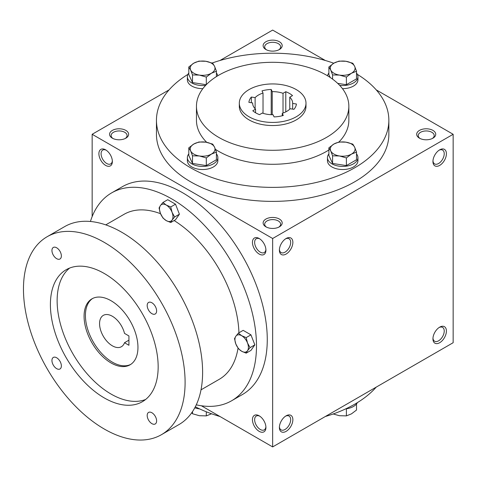 <?xml version="1.0" encoding="UTF-8"?>
<svg xmlns="http://www.w3.org/2000/svg" width="477" height="477" viewBox="0 0 477 477"><rect width="100%" height="100%" fill="white"/><g stroke="black" fill="none" stroke-linecap="round" stroke-linejoin="round"><path stroke-width="0.72" d="M112.339 160.832A7.978 4.603 60 0 1 110.712 163.897A7.978 4.603 60 0 1 102.734 159.294A7.978 4.603 60 0 1 102.734 150.082A7.978 4.603 60 0 1 106.198 150.201M278.795 49.841A7.978 4.603 0 0 0 280.631 46.895A7.978 4.603 0 0 0 272.653 42.292A7.978 4.603 0 0 0 264.675 46.895A7.978 4.603 0 0 0 266.512 49.841M265.922 49.525A9.522 5.497 0 0 0 279.391 49.525A9.522 5.497 0 0 0 279.391 41.743A9.522 5.497 0 0 0 265.922 41.743A9.522 5.497 0 0 0 265.922 49.525L265.922 49.525M265.922 226.831A9.522 5.497 0 0 0 279.391 226.831A9.522 5.497 0 0 0 279.391 219.056A9.522 5.497 0 0 0 265.922 219.056A9.522 5.497 0 0 0 265.922 226.831L265.922 226.831M278.795 227.147A7.978 4.603 0 0 0 280.631 224.208A7.978 4.603 0 0 0 272.653 219.605A7.978 4.603 0 0 0 264.675 224.208A7.978 4.603 0 0 0 266.512 227.147M419.474 138.181A9.522 5.497 0 0 0 432.943 138.181A9.522 5.497 0 0 0 432.943 130.4A9.522 5.497 0 0 0 419.474 130.4A9.522 5.497 0 0 0 419.474 138.181L419.474 138.181M432.353 138.491A7.978 4.603 0 0 0 434.189 135.551A7.978 4.603 0 0 0 426.211 130.948A7.978 4.603 0 0 0 418.234 135.551A7.978 4.603 0 0 0 420.07 138.491M201.383 405.772L272.653 446.919L453.15 342.713L453.15 134.287L376.228 89.879M272.653 446.919L272.653 238.5L92.156 134.287L92.156 216.582M92.156 134.287L169.079 89.879M219.98 60.49L272.653 30.081L325.326 60.49M112.363 138.181A9.522 5.497 0 0 0 125.833 138.181A9.522 5.497 0 0 0 125.833 130.4A9.522 5.497 0 0 0 112.363 130.4A9.522 5.497 0 0 0 112.363 138.181L112.363 138.181M357.374 74.376A116.203 67.09 180 0 1 388.856 120.293L388.856 134.287A116.203 67.09 180 0 1 272.653 201.377A116.203 67.09 180 0 1 156.45 134.287L156.45 120.293A116.203 67.09 180 0 1 187.932 74.376M272.653 238.5L453.15 134.287M432.943 161.506A9.522 5.497 120 0 0 439.681 165.4A9.522 5.497 120 0 0 446.412 153.731A9.522 5.497 120 0 0 439.681 149.844A9.522 5.497 120 0 0 432.943 161.506M446.412 331.044A9.522 5.497 -60 0 1 439.681 342.713A9.522 5.497 -60 0 1 432.943 338.819A9.522 5.497 -60 0 1 439.681 327.156A9.522 5.497 -60 0 1 446.412 331.044M279.391 250.163A9.522 5.497 120 0 0 286.122 254.05A9.522 5.497 120 0 0 292.86 242.388A9.522 5.497 120 0 0 286.122 238.5A9.522 5.497 120 0 0 279.391 250.163M292.86 419.7A9.522 5.497 -60 0 1 286.122 431.363A9.522 5.497 -60 0 1 279.391 427.475A9.522 5.497 -60 0 1 286.122 415.813A9.522 5.497 -60 0 1 292.86 419.7M105.626 149.844L105.626 149.844A9.522 5.497 60 0 1 112.363 161.506A9.522 5.497 60 0 1 105.626 165.4A9.522 5.497 60 0 1 98.894 153.731A9.522 5.497 60 0 1 105.626 149.844M259.184 238.5L259.184 238.5A9.522 5.497 60 0 1 265.922 250.163A9.522 5.497 60 0 1 259.184 254.05A9.522 5.497 60 0 1 252.446 242.388A9.522 5.497 60 0 1 259.184 238.5M259.184 431.363A9.522 5.497 -120 0 0 265.922 427.475A9.522 5.497 -120 0 0 259.184 415.813A9.522 5.497 -120 0 0 252.446 419.7A9.522 5.497 -120 0 0 259.184 431.363M296.223 89.575A33.336 19.247 180 0 1 305.99 103.181A33.336 19.247 180 0 1 272.653 122.428A33.336 19.247 180 0 1 239.317 103.181A33.336 19.247 180 0 1 259.893 85.401A33.336 19.247 180 0 1 296.223 89.575M259.524 114.653L262.284 113.055A20.004 11.549 180 0 0 273.082 114.73L274.09 116.907A23.814 13.75 180 0 0 283.29 115.482L282.283 113.305A20.004 11.549 180 0 0 290.183 108.738L293.957 109.322A23.814 13.75 180 0 0 296.42 104.01L292.651 103.431A20.004 11.549 180 0 0 292.657 103.181A20.004 11.549 180 0 0 289.76 97.195L292.52 95.603A23.814 13.75 180 0 0 285.783 91.715L283.022 93.307A20.004 11.549 180 0 0 272.224 91.638L271.216 89.461A23.814 13.75 180 0 0 262.016 90.88L263.024 93.063A20.004 11.549 180 0 0 255.123 97.624L251.349 97.04A23.814 13.75 180 0 0 248.887 102.352L252.655 102.937A20.004 11.549 180 0 0 252.649 103.181A20.004 11.549 180 0 0 255.547 109.167L252.786 110.765A23.814 13.75 180 0 0 259.524 114.653M305.99 103.181L305.99 106.293A33.336 19.247 180 0 1 272.653 125.54A33.336 19.247 180 0 1 239.317 106.293L239.317 103.181M326.53 75.187A76.195 43.991 180 0 1 348.848 106.293A76.195 43.991 180 0 1 272.653 150.285A76.195 43.991 180 0 1 196.458 106.293A76.195 43.991 180 0 1 243.497 65.647A76.195 43.991 180 0 1 326.53 75.187M348.848 106.293L348.848 120.293A76.195 43.991 180 0 1 338.914 142.015M328.886 149.975A76.195 43.991 180 0 1 215.461 149.361M206.69 142.313A76.195 43.991 180 0 1 196.458 120.293L196.458 106.293M388.856 120.293A116.203 67.09 180 0 1 272.653 187.378A116.203 67.09 180 0 1 156.45 120.293M212.128 63.024A116.203 67.09 180 0 1 333.769 63.232M376.228 387.121A116.203 67.09 180 0 1 325.326 416.51M219.98 416.51A116.203 67.09 180 0 1 195.32 406.78M285.55 416.171A7.978 4.603 -60 0 1 289.02 416.045A7.978 4.603 -60 0 1 290.672 419.7A7.978 4.603 -60 0 1 287.19 427.726A7.978 4.603 -60 0 1 281.042 429.866A7.978 4.603 -60 0 1 279.415 426.802M279.415 249.489A7.978 4.603 120 0 0 281.042 252.554A7.978 4.603 120 0 0 289.02 247.945A7.978 4.603 120 0 0 289.02 238.733A7.978 4.603 120 0 0 285.55 238.858M439.108 327.514A7.978 4.603 -60 0 1 442.573 327.395A7.978 4.603 -60 0 1 444.23 331.044A7.978 4.603 -60 0 1 440.748 339.075A7.978 4.603 -60 0 1 434.595 341.21A7.978 4.603 -60 0 1 432.967 338.145M432.967 160.832A7.978 4.603 120 0 0 434.595 163.897A7.978 4.603 120 0 0 442.573 159.294A7.978 4.603 120 0 0 442.573 150.082A7.978 4.603 120 0 0 439.108 150.201M259.756 416.171A7.978 4.603 -120 0 0 256.286 416.045A7.978 4.603 -120 0 0 255.064 422.443A7.978 4.603 -120 0 0 260.275 429.473A7.978 4.603 -120 0 0 264.264 429.866A7.978 4.603 -120 0 0 265.892 426.802M265.892 249.489A7.978 4.603 60 0 1 264.264 252.554A7.978 4.603 60 0 1 256.286 247.945A7.978 4.603 60 0 1 256.286 238.733A7.978 4.603 60 0 1 259.756 238.858M252.655 103.431L252.655 102.937M255.547 112.745L255.547 109.167M263.024 113.305L263.024 93.063M255.123 108.738L255.123 97.624M283.022 113.055L283.022 93.307M272.224 114.73L272.224 91.638M292.651 109.12L292.651 103.431M289.76 109.167L289.76 97.195M282.283 115.756L282.283 113.305M285.783 111.892L285.783 91.715M271.216 114.701L271.216 89.461M251.349 102.734L251.349 97.04M125.236 138.491A7.978 4.603 0 0 0 127.073 135.551A7.978 4.603 0 0 0 119.095 130.948A7.978 4.603 0 0 0 111.117 135.551A7.978 4.603 0 0 0 112.96 138.491M128.927 335.945L128.927 345.276L124.503 342.719A18.096 10.446 60 0 1 121.408 346.713A18.096 10.446 60 0 1 103.312 336.267A18.096 10.446 60 0 1 103.312 315.369A18.096 10.446 60 0 1 124.503 333.387L128.927 335.945M196.274 404.818A120.013 69.29 -120 0 0 231.637 400.758L242.411 394.539A120.013 69.29 -120 0 0 242.411 255.958A120.013 69.29 -120 0 0 122.398 186.674L111.624 192.893A120.013 69.29 -120 0 0 90.427 221.483M231.637 400.758A120.013 69.29 -120 0 0 231.637 262.183A120.013 69.29 -120 0 0 111.624 192.893M201.002 389.846L219.253 379.31A95.245 54.992 -120 0 0 238.035 348.156M238.935 332.803A95.245 54.992 -120 0 0 174.123 220.553M160.552 213.72A95.245 54.992 -120 0 0 124.008 214.34L105.757 224.876M161.429 434.69L178.941 424.584A114.295 65.987 -120 0 0 178.941 292.604A114.295 65.987 -120 0 0 64.645 226.617L47.134 236.729A114.295 65.987 -120 0 0 29.616 328.313A114.295 65.987 -120 0 0 104.278 429.032A114.295 65.987 -120 0 0 161.429 434.69A114.295 65.987 -120 0 0 161.429 302.716A114.295 65.987 -120 0 0 47.134 236.729M104.278 397.925A76.195 43.991 -120 0 0 142.379 401.7A76.195 43.991 -120 0 0 142.379 313.711A76.195 43.991 -120 0 0 66.184 269.72A76.195 43.991 -120 0 0 54.503 330.782A76.195 43.991 -120 0 0 104.278 397.925M56.656 368.649A6.666 3.852 -120 0 0 59.989 368.977A6.666 3.852 -120 0 0 59.989 361.28A6.666 3.852 -120 0 0 53.323 357.434A6.666 3.852 -120 0 0 52.303 362.776A6.666 3.852 -120 0 0 56.656 368.649M56.656 258.665A6.666 3.852 -120 0 0 59.989 258.999A6.666 3.852 -120 0 0 59.989 251.301A6.666 3.852 -120 0 0 53.323 247.45A6.666 3.852 -120 0 0 52.303 252.792A6.666 3.852 -120 0 0 56.656 258.665M151.901 423.642A6.666 3.852 -120 0 0 155.24 423.97A6.666 3.852 -120 0 0 155.24 416.272A6.666 3.852 -120 0 0 148.568 412.42A6.666 3.852 -120 0 0 147.548 417.763A6.666 3.852 -120 0 0 151.901 423.642M151.901 313.657A6.666 3.852 -120 0 0 155.24 313.985A6.666 3.852 -120 0 0 155.24 306.288A6.666 3.852 -120 0 0 148.568 302.442A6.666 3.852 -120 0 0 147.548 307.784A6.666 3.852 -120 0 0 151.901 313.657M69.696 268.032A76.195 43.991 -120 0 0 62.195 329.965A76.195 43.991 -120 0 0 111.016 394.038A76.195 43.991 -120 0 0 145.598 399.493M111.016 362.931A38.1 21.996 -120 0 0 130.066 364.816A38.1 21.996 -120 0 0 130.066 320.824A38.1 21.996 -120 0 0 91.966 298.829A38.1 21.996 -120 0 0 86.128 329.357A38.1 21.996 -120 0 0 111.016 362.931M92.651 298.459A38.1 21.996 -120 0 0 87.661 329.19A38.1 21.996 -120 0 0 112.363 362.15A38.1 21.996 -120 0 0 130.728 364.404M128.927 340.167L124.503 342.719M246.162 353.159L241.672 351.263L238.387 348.669L235.841 344.006A9.522 5.497 -120 0 1 235.841 336.231L238.387 333.119L243.175 330.352L250.95 334.842L254.837 344.865L250.95 350.398L246.162 353.159L247.503 350.744A9.522 5.497 -120 0 0 247.503 342.963A9.522 5.497 -120 0 0 241.672 335.707A9.522 5.497 -120 0 0 235.841 336.231L234.499 338.646L235.841 344.006A9.522 5.497 -120 0 0 241.672 351.263A9.522 5.497 -120 0 0 247.503 350.744L250.049 347.632L247.503 342.963L246.162 337.609L250.95 334.842M250.049 347.632L254.837 344.865M238.387 333.119L241.672 335.707L246.162 337.609M170.73 222.509L166.24 220.612L162.955 218.019L160.409 213.356A9.522 5.497 -120 0 1 160.409 205.581L162.955 202.469L167.743 199.702L175.518 204.192L179.406 214.215L175.518 219.748L170.73 222.509L172.072 220.094A9.522 5.497 -120 0 0 172.072 212.313A9.522 5.497 -120 0 0 166.24 205.056A9.522 5.497 -120 0 0 160.409 205.581L159.068 207.996L160.409 213.356A9.522 5.497 -120 0 0 166.24 220.612A9.522 5.497 -120 0 0 172.072 220.094L174.618 216.975L172.072 212.313L170.73 206.958L175.518 204.192M174.618 216.975L179.406 214.215M162.955 202.469L166.24 205.056L170.73 206.958M333.179 413.976L339.493 415.717L346.397 415.884L351.454 413.869L356.51 410.047L356.51 403.977M357.374 402.624A15.24 8.801 180 0 1 345.7 408.884M346.397 408.795L346.397 415.884M191.754 412.706L192.499 413.75L199.404 415.717L206.308 415.884L211.365 413.869M192.499 411.621L192.499 413.75M199.613 408.884A15.24 8.801 180 0 1 194.783 407.805M206.308 411.788L206.308 415.884M346.397 157.941L339.493 155.973L332.588 155.806L330.734 150.917A12.384 7.149 0 0 0 339.493 155.973A12.384 7.149 0 0 0 351.454 154.119A12.384 7.149 0 0 0 354.655 147.214A12.384 7.149 0 0 0 345.903 142.158A12.384 7.149 0 0 0 333.942 144.012A12.384 7.149 0 0 0 330.734 150.917L328.886 147.834L333.942 144.012L338.998 141.997L345.903 142.158L352.807 144.132L354.655 147.214L356.51 152.103L351.454 154.119L346.397 157.941L346.397 165.591L356.51 159.759L356.51 152.103M328.886 147.834L328.886 155.484L332.588 163.456L332.588 155.806M332.588 163.456L346.397 165.591M328.886 153.898A15.24 8.801 0 0 0 327.461 157.619L327.461 160.731A15.24 8.801 0 0 0 342.695 169.532A15.24 8.801 0 0 0 357.935 160.731L357.935 157.619A15.24 8.801 0 0 0 356.51 153.898M327.461 157.619A15.24 8.801 0 0 0 342.695 166.419A15.24 8.801 0 0 0 357.935 157.619M206.308 157.941L199.404 155.973L192.499 155.806L190.651 150.917A12.384 7.149 0 0 0 199.404 155.973A12.384 7.149 0 0 0 211.365 154.119A12.384 7.149 0 0 0 214.572 147.214A12.384 7.149 0 0 0 205.814 142.158A12.384 7.149 0 0 0 193.853 144.012A12.384 7.149 0 0 0 190.651 150.917L188.803 147.834L193.853 144.012L198.909 141.997L205.814 142.158L212.718 144.132L214.572 147.214L216.421 152.103L211.365 154.119L206.308 157.941L206.308 165.591L216.421 159.759L216.421 152.103M188.803 147.834L188.803 155.484L192.499 163.456L192.499 155.806M192.499 163.456L206.308 165.591M188.803 153.898A15.24 8.801 0 0 0 187.372 157.619L187.372 160.731A15.24 8.801 0 0 0 202.612 169.532A15.24 8.801 0 0 0 217.852 160.731L217.852 157.619A15.24 8.801 0 0 0 216.421 153.898M187.372 157.619A15.24 8.801 0 0 0 202.612 166.419A15.24 8.801 0 0 0 217.852 157.619M206.308 77.065L199.404 75.092L192.499 74.925L190.651 70.036A12.384 7.149 0 0 0 199.404 75.092A12.384 7.149 0 0 0 211.365 73.243A12.384 7.149 0 0 0 214.572 66.339A12.384 7.149 0 0 0 205.814 61.283A12.384 7.149 0 0 0 193.853 63.131A12.384 7.149 0 0 0 190.651 70.036L188.803 66.953L193.853 63.131L198.909 61.116L205.814 61.283L212.718 63.25L214.572 66.339L216.421 71.228L211.365 73.243L206.308 77.065L206.308 84.656M188.803 66.953L188.803 74.603L192.499 82.581L192.499 74.925M192.499 82.581L206.261 84.709M188.803 73.023A15.24 8.801 0 0 0 187.372 76.743L187.372 79.85A15.24 8.801 0 0 0 202.85 88.65M187.372 76.743A15.24 8.801 0 0 0 205.629 85.365M217.756 75.783A15.24 8.801 0 0 0 216.421 73.023M216.421 76.606L216.421 71.228M346.397 77.065L339.493 75.092L332.588 74.925L330.734 70.036A12.384 7.149 0 0 0 339.493 75.092A12.384 7.149 0 0 0 351.454 73.243A12.384 7.149 0 0 0 354.655 66.339A12.384 7.149 0 0 0 345.903 61.283A12.384 7.149 0 0 0 333.942 63.131A12.384 7.149 0 0 0 330.734 70.036L328.886 66.953L333.942 63.131L338.998 61.116L345.903 61.283L352.807 63.25L354.655 66.339L356.51 71.228L351.454 73.243L346.397 77.065L346.397 84.715L356.51 78.878L356.51 71.228M332.588 79.128L332.588 74.925M337.686 83.368L346.397 84.715M342.456 88.65A15.24 8.801 0 0 0 357.935 79.85L357.935 76.743A15.24 8.801 0 0 0 356.51 73.023M328.886 73.023A15.24 8.801 0 0 0 327.55 75.783M339.678 85.365A15.24 8.801 0 0 0 357.935 76.743M328.886 66.953L328.886 74.603L330.215 77.471"/></g></svg>

